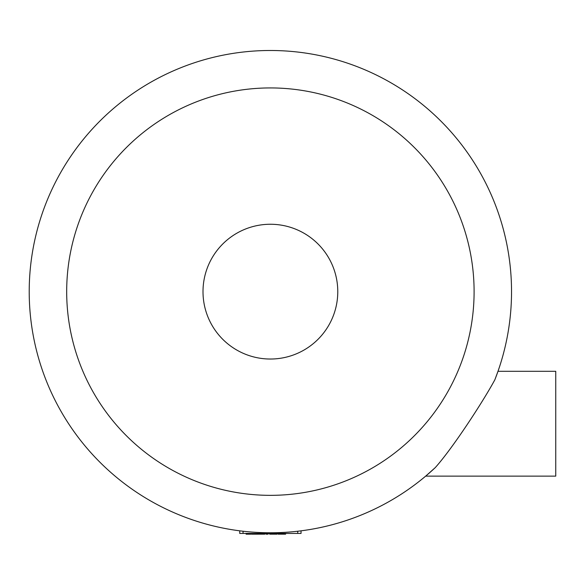 <?xml version="1.0" encoding="UTF-8"?>
<svg xmlns="http://www.w3.org/2000/svg" width="585" height="585" viewBox="0 0 585 585"><rect width="100%" height="100%" fill="white"/><g stroke="black" fill="none" stroke-linecap="round" stroke-linejoin="round"><path stroke-width="0.88" d="M435.269 467.605C452.79 448.066 483.064 401.573 494.837 379.811A241.137 241.137 0 0 0 315.256 54.712A241.137 241.137 0 0 0 174.498 512.899A241.137 241.137 0 0 0 435.269 467.605L425.683 476.124L555.75 476.124L555.75 371.292L497.996 371.292L495.224 378.802M497.586 372.462L497.045 373.954M496.372 375.797L494.822 379.848M432.651 470.026L428.915 473.353M427.065 474.947L426.034 475.824M66.683 291.644A203.712 203.712 0 0 0 409.675 440.293A203.712 203.712 0 0 0 351.395 104.73A203.712 203.712 0 0 0 66.683 291.644M203.002 291.644A67.392 67.392 0 0 0 304.083 350.005A67.392 67.392 0 0 0 304.083 233.283A67.392 67.392 0 0 0 203.002 291.644M239.74 533.425L239.74 530.829L239.74 533.425L243.046 533.425L243.046 531.231M243.046 533.425L301.041 533.425L301.041 530.829M259.44 533.425L259.44 534.171L264.837 534.171L264.837 533.425M260.815 533.425L260.815 534.171M261.407 533.425L261.407 534.171M262.087 533.425L262.087 534.171M265.963 533.425L265.963 534.171L268.127 534.171L268.127 533.425M246.109 533.425L246.109 534.171L250.819 534.171L250.819 533.425L250.819 534.171M246.746 533.425L246.746 534.171M255.623 533.425L255.623 534.171L259.001 534.171L259.001 533.425L259.001 534.171M258.826 533.425L258.826 534.171M251.55 533.425L251.55 534.171L255.623 534.171M254.928 533.425L254.928 534.171M273.692 533.425L273.692 534.171L277.071 534.171L277.071 533.425L277.071 534.171M276.895 533.425L276.895 534.171M269.619 533.425L269.619 534.171L273.692 534.171M272.998 533.425L272.998 534.171M280.72 533.425L280.72 534.171L285.59 534.171L285.59 533.425L285.59 534.171M281.634 533.425L281.634 534.171M282.007 533.425L282.007 534.171M282.928 533.425L282.928 534.171M283.323 533.425L283.323 534.171M283.396 533.425L283.396 534.171M285.56 533.425L285.56 534.171M278.08 533.425L278.08 534.171L280.72 534.171M280.244 533.425L280.244 534.171M280.317 533.425L280.317 534.171M297.736 533.425L297.736 531.231M263.316 533.425L263.316 534.171M248.106 533.425L248.106 534.171M249.232 533.425L249.232 534.171M251.725 533.425L251.725 534.171M269.795 533.425L269.795 534.171"/></g></svg>
